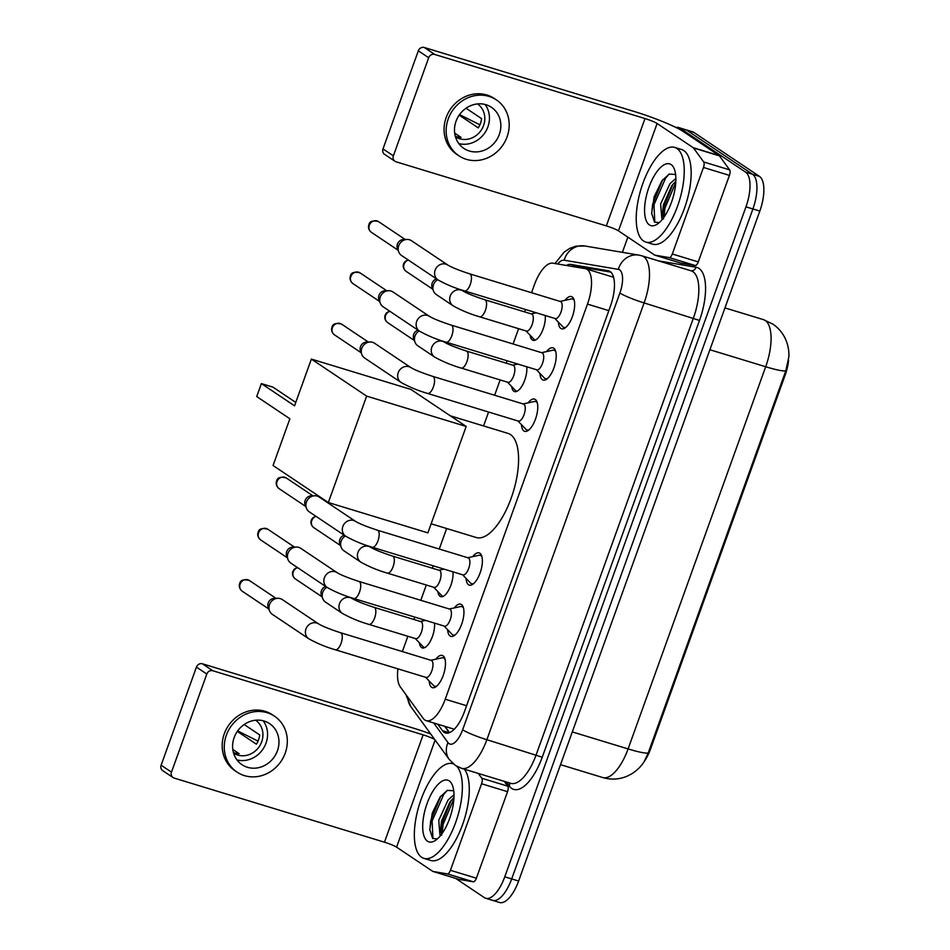 <?xml version="1.0" encoding="UTF-8"?>
<svg xmlns="http://www.w3.org/2000/svg" width="950" height="950" viewBox="0 0 950 950"><rect width="100%" height="100%" fill="white"/><g stroke="black" fill="none" stroke-linecap="round" stroke-linejoin="round"><path stroke-width="1.43" d="M545.229 315.507A15.829 6.413 107 0 1 541.631 332.548A15.829 6.413 107 0 1 533.033 340.314A15.829 6.413 107 0 1 532.321 339.981A15.829 6.413 107 0 1 530.124 335.231M526.775 366.771A15.829 6.413 107 0 1 523.177 383.812A15.829 6.413 107 0 1 514.579 391.59A15.829 6.413 107 0 1 513.867 391.246A15.829 6.413 107 0 1 511.67 386.496M452.948 571.841A15.829 6.413 107 0 1 449.35 588.869A15.829 6.413 107 0 1 440.753 596.648A15.829 6.413 107 0 1 440.04 596.303A15.829 6.413 107 0 1 437.843 591.553M434.494 623.105A15.829 6.413 107 0 1 430.896 640.134A15.829 6.413 107 0 1 422.299 647.912A15.829 6.413 107 0 1 421.586 647.568A15.829 6.413 107 0 1 419.389 642.818M565.024 300.319A16.851 6.828 107 0 1 571.425 296.566A16.851 6.828 107 0 1 572.185 296.934A16.851 6.828 107 0 1 572.719 315.649A16.851 6.828 107 0 1 561.592 328.795A16.851 6.828 107 0 1 560.844 328.439A16.851 6.828 107 0 1 558.374 322.109M546.559 351.583A16.851 6.828 107 0 1 552.959 347.831A16.851 6.828 107 0 1 553.719 348.199A16.851 6.828 107 0 1 554.266 366.914A16.851 6.828 107 0 1 543.139 380.059A16.851 6.828 107 0 1 542.379 379.703A16.851 6.828 107 0 1 539.921 373.374M528.105 402.859A16.851 6.828 107 0 1 534.506 399.107A16.851 6.828 107 0 1 535.266 399.463A16.851 6.828 107 0 1 535.812 418.19A16.851 6.828 107 0 1 524.685 431.324A16.851 6.828 107 0 1 523.925 430.968A16.851 6.828 107 0 1 521.467 424.638M472.732 556.653A16.851 6.828 107 0 1 479.133 552.9A16.851 6.828 107 0 1 479.892 553.256A16.851 6.828 107 0 1 480.439 571.983A16.851 6.828 107 0 1 469.312 585.129A16.851 6.828 107 0 1 468.552 584.761A16.851 6.828 107 0 1 466.094 578.443M454.278 607.917A16.851 6.828 107 0 1 460.679 604.164A16.851 6.828 107 0 1 461.439 604.533A16.851 6.828 107 0 1 461.985 623.248A16.851 6.828 107 0 1 450.858 636.393A16.851 6.828 107 0 1 450.098 636.025A16.851 6.828 107 0 1 447.64 629.707M435.824 659.181A16.851 6.828 107 0 1 442.225 655.429A16.851 6.828 107 0 1 442.985 655.797A16.851 6.828 107 0 1 443.531 674.512A16.851 6.828 107 0 1 432.404 687.658A16.851 6.828 107 0 1 431.644 687.289A16.851 6.828 107 0 1 429.186 680.972M397.919 668.847A29.688 12.029 -73 0 0 400.282 686.85L423.225 718.414A29.688 12.029 -73 0 0 424.864 720.041A29.688 12.029 -73 0 0 426.206 720.682A29.688 12.029 -73 0 0 445.229 699.224L587.48 304.119A29.688 12.029 -73 0 0 585.77 268.779A29.688 12.029 -73 0 0 585.153 268.636L552.817 263.174A29.688 12.029 -73 0 0 534.399 284.774L531.549 292.719M644.148 761.591A26.719 10.83 -73 0 0 650.548 749.004L785.139 375.155A26.719 10.83 -73 0 0 788.571 360.157M525.504 309.498L524.638 311.897M518.593 328.676L513.083 343.983M507.051 360.762L506.184 363.161M500.139 379.941L494.629 395.247M488.585 412.027L483.574 425.944M446.654 528.509L439.256 549.041M433.224 565.82L432.357 568.219M426.312 584.998L420.803 600.305M414.758 617.084L413.903 619.483M407.859 636.274L402.349 651.569M648.244 752.887A34.639 3.859 19.8 0 1 628.092 748.921A39.591 16.043 -73 0 1 602.727 777.539C610.981 779.938 619.044 779.523 626.929 776.281L631.489 773.977C637.129 770.391 641.393 766.199 644.278 761.401L648.244 752.887L785.84 370.714L788.88 356.713C789.153 350.621 787.989 344.66 785.377 338.817C782.574 332.797 778.383 327.892 772.813 324.081L763.408 319.628L724.957 307.907M675.925 127.454A29.688 12.029 107 0 1 678.609 127.538L685.532 129.651A29.688 12.029 107 0 1 686.874 130.292L752.519 174.254A29.688 12.029 107 0 1 752.899 208.964L511.694 878.928A29.688 12.029 107 0 1 492.67 900.386L499.593 902.5A29.688 12.029 107 0 0 518.617 881.042L759.822 211.066A29.688 12.029 107 0 0 759.442 176.368L693.797 132.394A29.688 12.029 107 0 0 692.467 131.765L685.532 129.651A29.688 12.029 107 0 1 686.874 130.292L752.519 174.254A29.688 12.029 107 0 1 752.899 208.964L511.694 878.928A29.688 12.029 107 0 1 492.67 900.386A29.688 12.029 107 0 1 491.328 899.745M437.772 724.209L442.498 730.704A29.688 12.029 -73 0 0 444.149 732.331A29.688 12.029 -73 0 0 445.479 732.972A29.688 12.029 -73 0 0 464.503 711.514L610.422 306.209A29.688 12.029 -73 0 0 608.712 270.869A29.688 12.029 -73 0 0 608.107 270.726L570.914 264.444A29.688 12.029 -73 0 0 566.366 265.466M678.609 127.538A29.688 12.029 107 0 1 679.951 128.179L745.596 172.152A29.688 12.029 107 0 1 745.964 206.851L504.771 876.826A29.688 12.029 107 0 1 485.747 898.284A29.688 12.029 107 0 1 484.405 897.643L455.632 878.37M622.393 252.32L627.855 237.144M574.798 266.879A29.688 12.029 107 0 1 577.837 266.558L610.826 272.127M449.35 732.711L444.695 726.322M456.748 766.258A49.483 20.045 107 0 1 455.751 822.237A49.483 20.045 107 0 1 423.926 858.373A49.483 20.045 107 0 1 421.693 857.304A49.483 20.045 107 0 1 420.09 802.311A49.483 20.045 107 0 1 452.782 763.705A49.483 20.045 107 0 1 453.376 763.907M464.372 769.191A49.483 20.045 107 0 1 462.282 825.443A49.483 20.045 107 0 1 430.849 860.474L423.926 858.373M427.488 841.201A32.264 13.074 107 0 1 427.084 803.486A32.264 13.074 107 0 1 449.207 780.864A32.264 13.074 107 0 1 452.319 785.056A32.264 13.074 107 0 1 450.846 814.851A32.264 13.074 107 0 1 435.456 840.394A32.264 13.074 107 0 1 427.488 841.201M453.625 790.744L447.308 790.388L440.099 797.026L432.274 813.093L429.768 829.587L432.618 838.375L437.297 838.969M453.957 797.525L449.861 802.073L441.489 821.133L440.634 829.623L441.584 834.195M453.993 794.782L448.103 799.936L438.746 820.289L439.909 834.717L441.702 835.228L439.909 834.717M451.155 800.387L441.726 823.982L440.812 831.582M440.8 796.1L430.73 820.622L429.792 830.205M453.886 798.843L443.092 824.398L442.154 833.399M447.319 790.376L443.757 794.331L432.108 821.049L432.903 838.601M504.248 781.339L507.751 786.172A4.952 2.007 107 0 1 507.549 791.682L481.579 783.762L450.431 870.295L476.389 878.204A4.952 2.007 107 0 1 473.326 881.802L459.004 879.391A4.952 2.007 107 0 1 458.897 879.367A4.952 2.007 107 0 1 458.803 879.332M507.549 791.682L476.389 878.204M430.718 733.982A39.591 4.406 19.8 0 0 412.751 727.914L202.433 663.801L212.8 670.748L423.118 734.849A9.892 1.104 -160.2 0 1 434.72 739.492M173.066 777.575L162.699 770.628A4.952 4.489 -56.2 0 1 161.12 765.201L171.487 772.136A4.952 4.489 123.8 0 0 174.159 778.086L384.465 842.199A9.892 1.104 -160.2 0 1 396.577 847.151L432.713 871.34A4.952 2.007 -73 0 0 432.927 871.447A4.952 2.007 -73 0 0 433.034 871.471L447.355 873.893A4.952 2.007 -73 0 0 450.431 870.295M212.8 670.748A4.952 4.489 123.8 0 0 206.803 674.049L196.436 667.102L161.12 765.201M196.436 667.102A4.952 4.489 -56.2 0 1 202.433 663.801M206.803 674.049L171.487 772.136M481.579 783.762A4.952 2.007 -73 0 0 481.793 778.252L478.289 773.431M234.151 737.568A24.747 22.456 123.8 0 0 242.024 764.726A24.747 22.456 123.8 0 0 277.424 750.761A24.747 22.456 123.8 0 0 269.551 723.603A24.747 22.456 123.8 0 0 234.151 737.568M236.977 759.917A24.747 22.456 123.8 0 0 266.024 743.126A24.747 22.456 123.8 0 0 263.197 720.777M232.797 749.431L239.151 753.682A19.796 17.967 -56.2 0 1 233.415 752.543M237.31 731.417L256.369 744.182A19.796 17.967 -56.2 0 0 258.59 739.717A19.796 17.967 -56.2 0 0 259.706 734.932L244.162 724.518M233.581 753.113A19.796 17.967 123.8 0 0 261.701 741.807A19.796 17.967 123.8 0 0 255.609 720.219M274.514 716.205L272.436 714.816A33.654 30.531 123.8 0 0 224.283 733.804A33.654 30.531 123.8 0 0 234.994 770.735L237.061 772.124A33.654 30.531 123.8 0 0 285.214 753.136A33.654 30.531 123.8 0 0 274.514 716.205A33.654 30.531 123.8 0 0 226.361 735.193A33.654 30.531 123.8 0 0 237.061 772.124M258.032 741.107L237.666 730.906M676.887 148.461A49.483 20.045 107 0 1 678.49 203.454A49.483 20.045 107 0 1 645.798 242.072A49.483 20.045 107 0 1 643.578 241.003A49.483 20.045 107 0 1 641.974 186.01A49.483 20.045 107 0 1 674.654 147.404A49.483 20.045 107 0 1 676.887 148.461M674.654 147.404L681.578 149.506A49.483 20.045 107 0 1 683.81 150.575A49.483 20.045 107 0 1 685.413 205.568A49.483 20.045 107 0 1 652.721 244.174L645.798 242.072M649.373 224.901A32.264 13.074 107 0 1 648.969 187.186A32.264 13.074 107 0 1 671.092 164.564A32.264 13.074 107 0 1 674.203 168.756A32.264 13.074 107 0 1 672.731 198.55A32.264 13.074 107 0 1 657.341 224.093A32.264 13.074 107 0 1 649.373 224.901M675.509 174.444L669.192 174.088L661.984 180.726L654.158 196.792L651.641 213.287L654.502 222.074L659.181 222.668M675.83 181.224L671.745 185.773L663.373 204.832L662.506 213.322L663.468 217.894M675.866 178.481L669.988 183.635L660.618 203.989L661.794 218.417L663.587 218.928L661.794 218.417M673.039 184.086L663.599 207.682L662.696 215.294M662.684 179.799L652.614 204.333L651.676 213.904M675.771 182.542L664.976 208.098L664.038 217.099M669.204 174.076L665.641 178.03L653.98 204.749L654.788 222.3M450.288 415.803L508.036 433.402A54.435 22.052 107 0 1 510.494 434.577A54.435 22.052 107 0 1 512.252 495.069A54.435 22.052 107 0 1 476.294 537.534L431.146 523.783M294.548 405.816L261.381 383.598L256.714 396.554L289.881 418.772L273.054 465.5L328.344 502.526L366.652 396.114L311.374 359.088L294.548 405.816M295.771 402.408L272.971 387.137L261.381 383.598M311.374 359.088L410.899 389.417L466.189 426.443L427.868 532.867L328.344 502.526M366.652 396.114L466.189 426.443M425.671 677.303L433.544 685.532A14.844 6.009 -73 0 0 434.043 685.947A14.844 6.009 -73 0 0 434.72 686.268A14.844 6.009 -73 0 0 436.834 686.066M445.016 659.229A14.844 6.009 -73 0 0 444.042 658.196A14.844 6.009 -73 0 0 443.377 657.875A14.844 6.009 -73 0 0 441.988 657.839L430.861 660.262M426.063 677.421A8.906 3.61 -73 0 0 431.941 670.474A8.906 3.61 -73 0 0 431.656 660.582A8.906 3.61 -73 0 0 431.253 660.381L340.551 632.736A8.906 3.61 -73 0 1 340.955 632.926A8.906 3.61 -73 0 1 341.24 642.818A8.906 3.61 -73 0 1 335.35 649.776L426.063 677.421M318.689 623.948A8.906 8.087 -56.2 0 0 306.149 628.461A8.906 8.087 -56.2 0 0 305.947 628.983A8.906 8.087 -56.2 0 0 308.774 638.756L272.353 614.365A8.906 8.087 -56.2 0 1 269.515 610.767A8.906 8.087 -56.2 0 1 269.527 604.592A8.906 8.087 -56.2 0 1 277.863 598.298A8.906 8.087 -56.2 0 1 280.309 598.631A8.906 8.087 -56.2 0 1 282.269 599.557L318.689 623.948C322.644 626.323 329.923 629.256 340.551 632.736M269.515 610.767L268.233 607.394A6.436 5.843 -56.2 0 1 268.233 602.929A6.436 5.843 -56.2 0 1 274.253 598.393L277.863 598.298M444.125 626.038L451.998 634.268A14.844 6.009 -73 0 0 452.497 634.683A14.844 6.009 -73 0 0 453.174 635.004A14.844 6.009 -73 0 0 455.287 634.802M463.469 607.964A14.844 6.009 -73 0 0 462.496 606.919A14.844 6.009 -73 0 0 461.831 606.611A14.844 6.009 -73 0 0 460.441 606.575L449.326 608.998M444.517 626.157A8.906 3.61 -73 0 0 450.395 619.21A8.906 3.61 -73 0 0 450.11 609.306A8.906 3.61 -73 0 0 449.706 609.116L359.005 581.471A8.906 3.61 -73 0 1 359.409 581.661A8.906 3.61 -73 0 1 359.706 591.541A8.906 3.61 -73 0 1 353.816 598.512L444.517 626.157M337.143 572.684A8.906 8.087 -56.2 0 0 324.603 577.196A8.906 8.087 -56.2 0 0 324.401 577.707A8.906 8.087 -56.2 0 0 327.228 587.492L290.819 563.101A8.906 8.087 -56.2 0 1 287.969 559.491A8.906 8.087 -56.2 0 1 287.981 553.316A8.906 8.087 -56.2 0 1 296.317 547.034A8.906 8.087 -56.2 0 1 298.775 547.366A8.906 8.087 -56.2 0 1 300.723 548.293L337.143 572.684C341.098 575.059 348.389 577.992 359.005 581.471M287.969 559.491L286.686 556.13A6.436 5.843 -56.2 0 1 286.686 551.665A6.436 5.843 -56.2 0 1 292.707 547.129L296.317 547.034M462.591 574.774L470.464 583.003A14.844 6.009 -73 0 0 470.963 583.419A14.844 6.009 -73 0 0 471.628 583.739A14.844 6.009 -73 0 0 473.753 583.526M481.935 556.7A14.844 6.009 -73 0 0 480.949 555.655A14.844 6.009 -73 0 0 480.284 555.334A14.844 6.009 -73 0 0 478.907 555.299L467.78 557.733M462.971 574.893A8.906 3.61 -73 0 0 468.861 567.946A8.906 3.61 -73 0 0 468.564 558.042A8.906 3.61 -73 0 0 468.172 557.852L377.459 530.207A8.906 3.61 -73 0 1 377.863 530.397A8.906 3.61 -73 0 1 378.159 540.277A8.906 3.61 -73 0 1 372.269 547.247L462.971 574.893M355.597 521.419A8.906 8.087 -56.2 0 0 343.057 525.932A8.906 8.087 -56.2 0 0 342.855 526.442A8.906 8.087 -56.2 0 0 345.693 536.216L309.272 511.836A8.906 8.087 -56.2 0 1 306.434 508.226A8.906 8.087 -56.2 0 1 306.434 502.051A8.906 8.087 -56.2 0 1 314.771 495.769A8.906 8.087 -56.2 0 1 317.229 496.102A8.906 8.087 -56.2 0 1 319.188 497.028L355.597 521.419C359.551 523.794 366.843 526.727 377.459 530.207M306.434 508.226L305.14 504.866A6.436 5.843 -56.2 0 1 305.152 500.401A6.436 5.843 -56.2 0 1 311.173 495.864L314.771 495.769M517.952 420.981L525.837 429.198A14.844 6.009 -73 0 0 526.324 429.626A14.844 6.009 -73 0 0 527.001 429.946A14.844 6.009 -73 0 0 529.126 429.733M537.296 402.895A14.844 6.009 -73 0 0 536.322 401.862A14.844 6.009 -73 0 0 535.658 401.541A14.844 6.009 -73 0 0 534.268 401.506L523.153 403.94M518.344 421.099A8.906 3.61 -73 0 0 524.222 414.141A8.906 3.61 -73 0 0 523.937 404.249A8.906 3.61 -73 0 0 523.533 404.059L432.832 376.402A8.906 3.61 -73 0 1 433.236 376.604A8.906 3.61 -73 0 1 433.532 386.484A8.906 3.61 -73 0 1 427.642 393.442L518.344 421.099M410.97 367.626A8.906 8.087 -56.2 0 0 398.43 372.127A8.906 8.087 -56.2 0 0 398.228 372.649A8.906 8.087 -56.2 0 0 401.054 382.423L364.646 358.031A8.906 8.087 -56.2 0 1 361.796 354.433A8.906 8.087 -56.2 0 1 361.808 348.258A8.906 8.087 -56.2 0 1 370.144 341.976A8.906 8.087 -56.2 0 1 372.602 342.309A8.906 8.087 -56.2 0 1 374.549 343.235L410.97 367.626C414.924 370.001 422.216 372.923 432.832 376.402M361.796 354.433L360.513 351.061A6.436 5.843 -56.2 0 1 360.513 346.608A6.436 5.843 -56.2 0 1 366.534 342.071L370.144 341.976M536.418 369.716L544.291 377.934A14.844 6.009 -73 0 0 544.789 378.361A14.844 6.009 -73 0 0 545.454 378.682A14.844 6.009 -73 0 0 547.58 378.468M555.762 351.631A14.844 6.009 -73 0 0 554.776 350.598A14.844 6.009 -73 0 0 554.111 350.277A14.844 6.009 -73 0 0 552.734 350.241L541.607 352.676M536.798 369.835A8.906 3.61 -73 0 0 542.688 362.876A8.906 3.61 -73 0 0 542.391 352.984A8.906 3.61 -73 0 0 541.999 352.794L451.286 325.137A8.906 3.61 -73 0 1 451.689 325.339A8.906 3.61 -73 0 1 451.986 335.219A8.906 3.61 -73 0 1 446.096 342.178L536.798 369.835M429.424 316.362A8.906 8.087 -56.2 0 0 416.884 320.863A8.906 8.087 -56.2 0 0 416.682 321.385A8.906 8.087 -56.2 0 0 419.52 331.158L383.099 306.767A8.906 8.087 -56.2 0 1 380.261 303.169A8.906 8.087 -56.2 0 1 380.261 296.994A8.906 8.087 -56.2 0 1 388.598 290.712A8.906 8.087 -56.2 0 1 391.056 291.044A8.906 8.087 -56.2 0 1 393.015 291.971L429.424 316.362C433.378 318.737 440.669 321.658 451.286 325.137M380.261 303.169L378.967 299.796A6.436 5.843 -56.2 0 1 378.979 295.343A6.436 5.843 -56.2 0 1 384.999 290.795L388.598 290.712M554.871 318.452L562.744 326.669A14.844 6.009 -73 0 0 563.243 327.097A14.844 6.009 -73 0 0 563.908 327.406A14.844 6.009 -73 0 0 566.034 327.204M574.216 300.366A14.844 6.009 -73 0 0 573.242 299.333A14.844 6.009 -73 0 0 572.565 299.012A14.844 6.009 -73 0 0 571.188 298.977L560.061 301.411M555.251 318.571A8.906 3.61 -73 0 0 561.141 311.612A8.906 3.61 -73 0 0 560.856 301.72A8.906 3.61 -73 0 0 560.452 301.53L469.751 273.873A8.906 3.61 -73 0 1 470.143 274.063A8.906 3.61 -73 0 1 470.44 283.955A8.906 3.61 -73 0 1 464.55 290.914L555.251 318.571M447.889 265.086A8.906 8.087 -56.2 0 0 435.338 269.598A8.906 8.087 -56.2 0 0 435.136 270.121A8.906 8.087 -56.2 0 0 437.974 279.894L401.553 255.502A8.906 8.087 -56.2 0 1 398.715 251.904A8.906 8.087 -56.2 0 1 398.727 245.729A8.906 8.087 -56.2 0 1 407.063 239.447A8.906 8.087 -56.2 0 1 409.509 239.768A8.906 8.087 -56.2 0 1 411.469 240.706L447.889 265.086C451.844 267.461 459.123 270.394 469.751 273.873M398.715 251.904L397.421 248.532A6.436 5.843 -56.2 0 1 397.433 244.067A6.436 5.843 -56.2 0 1 403.453 239.531L407.063 239.447M415.281 638.531L423.154 646.748A14.844 6.009 -73 0 0 423.652 647.176A14.844 6.009 -73 0 0 424.317 647.496A14.844 6.009 -73 0 0 424.781 647.591M415.661 638.649A8.906 3.61 -73 0 0 421.551 631.703A8.906 3.61 -73 0 0 421.254 621.799A8.906 3.61 -73 0 0 420.862 621.609L374.122 607.359A8.906 3.61 -73 0 1 374.526 607.549A8.906 3.61 -73 0 1 374.811 617.441A8.906 3.61 -73 0 1 368.921 624.399L415.661 638.649M350.681 597.514L352.26 598.571A8.906 8.087 -56.2 0 0 339.72 603.084A8.906 8.087 -56.2 0 0 339.518 603.606A8.906 8.087 -56.2 0 0 342.344 613.379L325.553 602.134A8.906 8.087 -56.2 0 1 322.715 598.536A8.906 8.087 -56.2 0 1 322.715 592.361A8.906 8.087 -56.2 0 1 326.919 587.278M322.715 598.536L321.421 595.163A6.436 5.843 -56.2 0 1 321.433 590.698A6.436 5.843 -56.2 0 1 325.707 586.471M433.734 587.266L441.608 595.484A14.844 6.009 -73 0 0 442.106 595.911A14.844 6.009 -73 0 0 442.771 596.232A14.844 6.009 -73 0 0 443.234 596.327M434.114 587.385A8.906 3.61 -73 0 0 440.004 580.438A8.906 3.61 -73 0 0 439.719 570.534A8.906 3.61 -73 0 0 439.316 570.344L392.576 556.094A8.906 3.61 -73 0 1 392.979 556.284A8.906 3.61 -73 0 1 393.276 566.176A8.906 3.61 -73 0 1 387.386 573.135L434.114 587.385M369.134 546.25L370.714 547.307A8.906 8.087 -56.2 0 0 358.174 551.819A8.906 8.087 -56.2 0 0 357.972 552.342A8.906 8.087 -56.2 0 0 360.798 562.115L344.007 550.869A8.906 8.087 -56.2 0 1 341.169 547.271A8.906 8.087 -56.2 0 1 341.181 541.096A8.906 8.087 -56.2 0 1 345.372 536.014M341.169 547.271L339.874 543.899A6.436 5.843 -56.2 0 1 339.886 539.434A6.436 5.843 -56.2 0 1 344.173 535.206M507.561 382.197L515.434 390.426A14.844 6.009 -73 0 0 515.933 390.842A14.844 6.009 -73 0 0 516.598 391.162A14.844 6.009 -73 0 0 517.061 391.258M507.941 382.316A8.906 3.61 -73 0 0 513.831 375.369A8.906 3.61 -73 0 0 513.546 365.465A8.906 3.61 -73 0 0 513.143 365.275L466.402 351.037A8.906 3.61 -73 0 1 466.806 351.227A8.906 3.61 -73 0 1 467.103 361.107A8.906 3.61 -73 0 1 461.213 368.077L507.941 382.316M442.961 341.192L444.541 342.249A8.906 8.087 -56.2 0 0 432.001 346.75A8.906 8.087 -56.2 0 0 431.799 347.272A8.906 8.087 -56.2 0 0 434.625 357.046L417.834 345.8A8.906 8.087 -56.2 0 1 414.996 342.202A8.906 8.087 -56.2 0 1 415.008 336.027A8.906 8.087 -56.2 0 1 419.199 330.944M414.996 342.202L413.713 338.829A6.436 5.843 -56.2 0 1 413.713 334.376A6.436 5.843 -56.2 0 1 418 330.137M526.015 330.933L533.888 339.162A14.844 6.009 -73 0 0 534.387 339.577A14.844 6.009 -73 0 0 535.064 339.898A14.844 6.009 -73 0 0 535.527 339.993M526.407 331.051A8.906 3.61 -73 0 0 532.285 324.104A8.906 3.61 -73 0 0 532 314.201A8.906 3.61 -73 0 0 531.596 314.011L484.856 299.772A8.906 3.61 -73 0 1 485.26 299.962A8.906 3.61 -73 0 1 485.557 309.843A8.906 3.61 -73 0 1 479.667 316.813L526.407 331.051M461.427 289.928L462.994 290.985A8.906 8.087 -56.2 0 0 450.454 295.486A8.906 8.087 -56.2 0 0 450.253 296.008A8.906 8.087 -56.2 0 0 453.091 305.781L436.299 294.536A8.906 8.087 -56.2 0 1 433.449 290.938A8.906 8.087 -56.2 0 1 433.461 284.762A8.906 8.087 -56.2 0 1 437.665 279.68M433.449 290.938L432.167 287.565A6.436 5.843 -56.2 0 1 432.167 283.112A6.436 5.843 -56.2 0 1 436.454 278.873M703.463 167.461A4.952 2.007 -73 0 0 703.677 161.951L693.512 147.974A4.952 2.007 -73 0 0 693.239 147.701L719.197 155.61A4.952 2.007 107 0 1 719.471 155.883L729.636 169.872A4.952 2.007 107 0 1 729.422 175.382L703.463 167.461L672.303 253.994L698.274 261.903A4.952 2.007 107 0 1 695.21 265.501L680.877 263.091A4.952 2.007 107 0 1 680.782 263.067A4.952 2.007 107 0 1 680.675 263.031M729.422 175.382L698.274 261.903M719.197 155.61L683.074 131.421A39.591 4.406 19.8 0 0 634.636 111.613L424.317 47.5L434.684 54.447L645.002 118.548A9.892 1.104 -160.2 0 1 657.103 123.5L693.239 147.701M394.951 161.274L384.584 154.328A4.952 4.489 -56.2 0 1 383.004 148.901L393.371 155.836A4.952 4.489 123.8 0 0 396.031 161.785L606.349 225.898A9.892 1.104 -160.2 0 1 618.462 230.85L654.586 255.039A4.952 2.007 -73 0 0 654.811 255.146A4.952 2.007 -73 0 0 654.918 255.17L669.239 257.592A4.952 2.007 -73 0 0 672.303 253.994M434.684 54.447A4.952 4.489 123.8 0 0 428.688 57.748L418.321 50.813L383.004 148.901M418.321 50.813A4.952 4.489 -56.2 0 1 424.317 47.5M428.688 57.748L393.371 155.836M456.036 121.268A24.747 22.456 123.8 0 0 463.897 148.426A24.747 22.456 123.8 0 0 499.308 134.461A24.747 22.456 123.8 0 0 491.435 107.302A24.747 22.456 123.8 0 0 456.036 121.268M458.862 143.616A24.747 22.456 123.8 0 0 487.908 126.825A24.747 22.456 123.8 0 0 485.082 104.476M454.682 133.131L461.035 137.382A19.796 17.967 -56.2 0 1 455.299 136.242M459.194 115.116L478.254 127.882A19.796 17.967 -56.2 0 0 480.463 123.417A19.796 17.967 -56.2 0 0 481.579 118.631L466.046 108.217M455.466 136.812A19.796 17.967 123.8 0 0 483.574 125.507A19.796 17.967 123.8 0 0 477.494 103.918M496.399 99.904L494.321 98.515A33.654 30.531 123.8 0 0 446.168 117.503A33.654 30.531 123.8 0 0 456.867 154.434L458.945 155.824A33.654 30.531 123.8 0 0 507.098 136.836A33.654 30.531 123.8 0 0 496.399 99.904A33.654 30.531 123.8 0 0 448.246 118.893A33.654 30.531 123.8 0 0 458.945 155.824M479.916 124.806L459.539 114.617M785.139 375.155L784.296 374.894M650.548 749.004L649.693 748.742M577.98 266.582A29.688 27.111 99.6 0 0 577.208 267.294M466.593 705.731L445.229 699.224M608.831 310.626L587.48 304.119M785.84 370.714A34.639 3.859 -160.2 0 1 765.688 366.747A39.591 16.043 -73 0 0 765.189 320.471A39.591 16.043 -73 0 0 763.408 319.628M572.304 731.916L628.092 748.921L765.688 366.747L709.899 349.742M759.822 211.066L745.964 206.851M759.442 176.368L745.596 172.152M518.617 881.042L504.771 876.826M693.797 132.394L679.951 128.179M433.711 722.962L447.973 742.591A19.796 8.016 -73 0 0 449.065 743.672A19.796 8.016 -73 0 0 462.638 729.802L619.887 293.016A19.796 8.016 -73 0 0 619.649 269.883A19.796 8.016 -73 0 0 618.343 269.361L564.169 260.217A19.796 8.016 -73 0 0 557.65 263.993M619.887 293.016A19.796 2.209 -160.2 0 0 644.112 302.919L486.863 739.706A39.591 16.043 107 0 1 461.498 768.312L510.827 783.346A39.591 16.043 -73 0 0 536.192 754.739L693.441 317.965A39.591 16.043 -73 0 0 692.954 271.688A39.591 16.043 -73 0 0 691.172 270.833L641.832 255.799A39.591 16.043 107 0 1 643.613 256.654A39.591 16.043 107 0 1 644.112 302.919L699.497 320.435L542.248 757.209L486.863 739.706A19.796 2.209 -160.2 0 1 462.638 729.802M641.832 255.799L638.946 255.123A19.796 18.074 99.6 0 0 618.343 269.361M542.248 757.209A44.531 18.038 107 0 1 511.706 788.441A44.531 18.038 107 0 1 509.236 786.006L506.303 781.969M658.457 260.87L696.018 267.211A44.531 18.038 107 0 1 699.497 320.435M696.018 267.211A4.952 4.513 -80.4 0 1 691.006 270.786M509.485 782.943A4.952 4.322 -36 0 1 509.236 786.006M638.946 255.123L584.773 245.979A19.796 18.074 99.6 0 0 564.169 260.217M407.883 697.312A19.796 17.302 144 0 0 410.839 706.634L449.267 759.501A19.796 17.302 144 0 1 447.973 742.591M449.231 732.759L442.498 730.704M577.837 266.558L570.914 264.444M609.306 271.094L608.107 270.726M423.118 734.849L384.465 842.199M435.136 740.062L396.577 847.151M481.793 778.252L507.751 786.172M433.034 871.471L459.004 879.391M473.326 881.802L447.355 873.893M249.316 580.462C243.556 579.061 240.338 580.117 239.685 583.633C238.723 586.423 239.554 588.929 242.155 591.161A6.436 5.843 -56.2 0 1 240.112 584.096A6.436 5.843 -56.2 0 1 249.316 580.462L276.022 598.346M267.769 529.197C262.01 527.796 258.792 528.853 258.139 532.368C257.177 535.159 258.008 537.664 260.609 539.885A6.436 5.843 -56.2 0 1 258.566 532.831A6.436 5.843 -56.2 0 1 267.769 529.197L294.476 547.081M286.223 477.933C280.464 476.532 277.257 477.589 276.592 481.104C275.642 483.894 276.462 486.4 279.062 488.621A6.436 5.843 -56.2 0 1 277.02 481.567A6.436 5.843 -56.2 0 1 286.223 477.933L312.93 495.817M341.596 324.14C335.837 322.739 332.619 323.784 331.966 327.299C331.004 330.089 331.835 332.595 334.436 334.827A6.436 5.843 -56.2 0 1 332.393 327.762A6.436 5.843 -56.2 0 1 341.596 324.14L368.303 342.024M360.05 272.876C354.291 271.474 351.084 272.519 350.419 276.034C349.469 278.825 350.289 281.331 352.901 283.563A6.436 5.843 -56.2 0 1 350.847 276.498A6.436 5.843 -56.2 0 1 360.05 272.876L386.757 290.759M378.516 221.611C372.744 220.198 369.538 221.255 368.885 224.77C367.923 227.561 368.742 230.066 371.355 232.299A6.436 5.843 -56.2 0 1 369.301 225.233A6.436 5.843 -56.2 0 1 378.516 221.611L405.211 239.495M297.207 567.376L294.061 569.371L292.873 571.401C291.923 574.192 292.743 576.697 295.355 578.93A6.436 5.843 -56.2 0 1 293.301 571.864A6.436 5.843 -56.2 0 1 297.587 567.637M315.673 516.111L312.514 518.106L311.339 520.137C310.377 522.928 311.196 525.433 313.809 527.654A6.436 5.843 -56.2 0 1 311.766 520.6A6.436 5.843 -56.2 0 1 316.041 516.361M389.5 311.054L386.341 313.049L385.166 315.067C384.204 317.858 385.023 320.376 387.636 322.596A6.436 5.843 -56.2 0 1 385.593 315.531A6.436 5.843 -56.2 0 1 389.868 311.303M407.954 259.789L404.807 261.784L403.619 263.803C402.657 266.594 403.489 269.099 406.089 271.332A6.436 5.843 -56.2 0 1 404.047 264.266A6.436 5.843 -56.2 0 1 408.322 260.039M645.002 118.548L606.349 225.898M657.103 123.5L618.462 230.85M719.471 155.883L693.512 147.974M703.677 161.951L729.636 169.872M654.918 255.17L680.877 263.091M695.21 265.501L669.239 257.592M445.016 726.418L449.54 732.64M453.874 729.113L426.206 720.682M613.557 277.246L585.77 268.779M602.727 777.539L560.512 764.667M449.267 759.501L455.359 765.403L461.498 768.312M485.747 898.284L492.67 900.386M584.773 245.979L576.044 246.157L569.644 248.437L564.134 252.142L554.99 263.542M405.852 694.521L410.839 706.634M458.897 879.367L432.927 871.447M434.72 686.268L436.074 686.684M443.377 657.875L444.731 658.279M308.774 638.756C316.968 643.34 325.826 647.021 335.35 649.776M242.155 591.161L268.862 609.045M453.174 635.004L454.527 635.419M461.831 606.611L463.184 607.014M327.228 587.492C335.421 592.076 344.28 595.757 353.816 598.512M260.609 539.885L287.316 557.769M471.628 583.739L472.981 584.155M480.284 555.334L481.638 555.75M345.693 536.216C353.875 540.811 362.734 544.492 372.269 547.247M279.062 488.621L305.769 506.504M527.001 429.946L528.354 430.35M535.658 401.541L537.011 401.957M401.054 382.423C409.248 387.018 418.107 390.688 427.642 393.442M334.436 334.827L361.142 352.711M545.454 378.682L546.808 379.086M554.111 350.277L555.465 350.692M419.52 331.158C427.702 335.754 436.572 339.423 446.096 342.178M352.901 283.563L379.596 301.447M563.908 327.406L565.262 327.821M572.565 299.012L573.919 299.428M437.974 279.894C446.168 284.478 455.026 288.159 464.55 290.914M371.355 232.299L398.05 250.183M342.344 613.379C350.538 617.963 359.397 621.644 368.921 624.399M420.47 621.49L425.553 620.374M352.26 598.571C356.214 600.946 363.494 603.879 374.122 607.359M295.355 578.93L322.05 596.814M360.798 562.115C368.992 566.699 377.851 570.38 387.386 573.135M438.924 570.226L444.006 569.109M370.714 547.307C374.668 549.682 381.959 552.615 392.576 556.094M313.809 527.654L340.516 545.538M434.625 357.046C442.819 361.641 451.678 365.311 461.213 368.077M512.751 365.156L517.833 364.052M444.541 342.249C448.495 344.624 455.786 347.558 466.402 351.037M387.636 322.596L414.343 340.48M453.091 305.781C461.272 310.377 470.143 314.046 479.667 316.813M531.216 313.892L536.299 312.787M462.994 290.985C466.949 293.36 474.24 296.281 484.856 299.772M406.089 271.332L432.796 289.216M680.782 263.067L654.811 255.146"/></g></svg>
